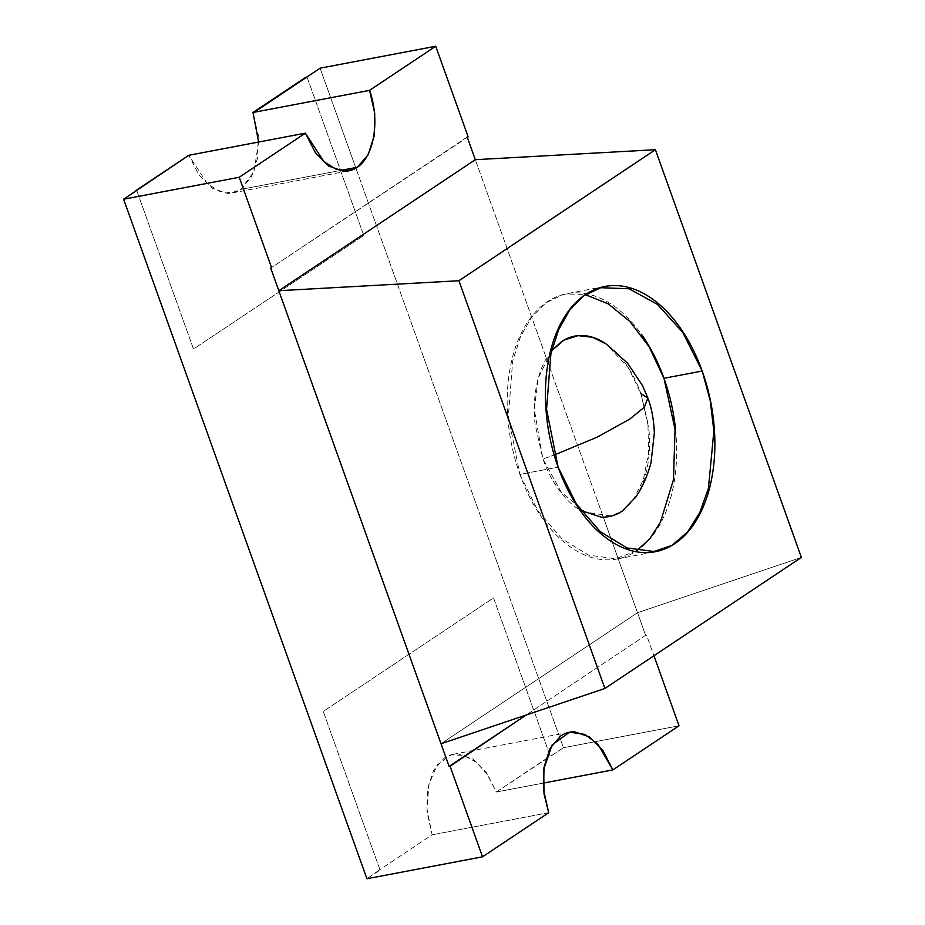 <?xml version="1.0" encoding="UTF-8"?>
<svg xmlns="http://www.w3.org/2000/svg" width="925" height="925" viewBox="0 0 925 925"><rect width="100%" height="100%" fill="white"/><g stroke="black" fill="none" stroke-linecap="round" stroke-linejoin="round"><path stroke-width="0.69" stroke-dasharray="4.62 3.47" d="M258.607 142.045L253.982 171.703L240.778 189.371L340.527 170.454L240.778 189.371L231.516 192.863L219.456 191.267L207.558 183.983L188.816 155.284L198.863 174.894L212.264 188.249L226.983 193.337C231.921 193.533 236.523 192.215 240.778 189.371L251.542 176.964L257.647 157.99L258.156 135.339L252.999 112.48M307.007 76.914L363.779 235.482L193.487 349.037L136.715 190.481L193.487 349.037L363.779 235.482L307.007 76.914M467.206 137.039L270.701 268.065L468.154 136.854M645.627 635.359L526.175 715.013L645.627 635.359L603.308 517.168L645.627 635.359L646.587 635.186L653.952 655.744L646.587 635.186M379.065 870.194L366.924 878.75L380.025 870.02L323.253 711.452L493.545 597.897L550.317 756.453L563.418 747.724L355.905 168.153L563.418 747.724L496.309 792.008L543.079 783.14L496.309 792.008L486.261 772.41L472.86 759.043L458.141 753.956C453.204 753.759 448.602 755.077 444.347 757.922L433.571 770.34L427.466 789.303L426.957 811.953L432.125 834.812L379.065 870.194L432.125 834.812L426.98 809.051L428.922 784.319L437.271 764.848L451.146 754.893L463.749 755.378L476.352 762.304L487.648 774.803L496.309 792.008L549.369 756.638M548.687 812.705L432.125 834.812L548.687 812.705M355.905 168.142L320.108 68.184L355.905 168.142M679.031 725.79L595.388 741.653L679.031 725.79M595.376 741.653L563.418 747.724L595.376 741.653M380.025 870.02L323.253 711.452L493.545 597.897L550.317 756.453M603.135 516.682L475.311 159.69L603.135 516.682M636.747 550.78L615.749 558.758L588.67 555.173L561.961 538.801L538.177 511.317L519.885 474.386L558.099 467.137L519.885 474.386L508.334 416.528L512.693 361.016L520.359 337.093L531.447 317.31L545.762 302.845L562.597 294.948L585.328 294.647M675.562 429.628C677.378 447.33 676.996 464.269 674.418 480.457C671.839 496.644 667.272 510.843 660.716 523.053C654.148 535.263 646.089 544.548 636.539 550.918C626.977 557.289 616.663 560.261 605.563 559.822C594.474 559.382 583.467 555.578 572.529 548.398C561.591 541.229 551.554 531.227 542.432 518.405C533.309 505.57 525.793 490.897 519.885 474.386C513.965 457.863 510.103 440.751 508.299 423.049C506.484 405.347 506.865 388.408 509.444 372.22C512.011 356.033 516.578 341.834 523.145 329.624C529.713 317.414 537.772 308.129 547.322 301.758C556.873 295.387 567.198 292.416 578.287 292.855C589.375 293.294 600.394 297.098 611.332 304.267C622.271 311.447 632.307 321.449 641.418 334.272M635.961 496.817L638.724 492.135C643.187 483.821 646.298 474.167 648.043 463.159C649.801 452.14 650.055 440.612 648.83 428.576L640.944 393.657C636.92 382.418 631.81 372.428 625.601 363.71C619.392 354.98 612.57 348.182 605.135 343.302M551.647 350.702L545.137 360.542C540.674 368.844 537.564 378.51 535.818 389.517C534.06 400.537 533.806 412.064 535.032 424.101L542.917 459.02C546.941 470.258 552.052 480.248 558.261 488.967C564.458 497.696 571.292 504.495 578.726 509.374L579.952 510.161M441.017 743.746L637.522 612.708L801.385 557.428L637.522 612.708L603.308 517.168L637.522 612.708L441.017 743.746M551.635 350.737L538.269 378.047L534.28 409.255L542.917 459.02L554.214 455.031L542.917 459.02L561.267 492.192L585.479 512.173L610.951 515.942L622.71 510.797L632.735 500.957L643.372 479.682L648.575 452.857L647.916 423.257L640.944 393.657L628.318 367.722L606.06 343.927M647.893 398.108L640.944 393.657M232.117 192.967L348.679 170.847M453.007 754.326L569.569 732.218M653.963 551.982L617.091 558.977M604.985 286.449L566.759 293.699"/><path stroke-width="1.39" d="M135.755 190.666L188.816 155.284L305.377 133.165L239.217 177.276L123.615 199.21L188.816 155.284L305.377 133.165L324.12 161.863L336.018 169.159L348.078 170.755L357.339 167.263L340.527 170.454L357.339 167.263C374.359 155.909 380.106 119.799 369.561 90.361L252.999 112.48L258.607 142.045M258.214 135.859L258.121 134.969M253.173 112.966L320.108 68.184L435.721 46.25L369.561 90.361L374.729 113.232L374.209 135.871L368.104 154.845L357.339 167.263C353.084 170.096 348.482 171.426 343.545 171.229L328.826 166.142L315.425 152.775L305.377 133.165L239.217 177.276L271.661 267.892L239.217 177.276L123.615 199.21L366.924 878.75L482.526 856.816L450.082 766.212L482.526 856.816L548.687 812.705L543.518 789.834L544.039 767.195L550.132 748.221L560.908 735.803C565.163 732.97 569.765 731.64 574.702 731.837L589.422 736.924L602.822 750.291L612.87 769.901L679.031 725.79L653.952 655.744L679.031 725.79L612.87 769.901L597.943 744.255L584.947 734.427L569.569 732.218L552.144 744.868L543.738 769.253L544.016 793.858L548.687 812.705L482.526 856.816L366.924 878.75L123.615 199.21L136.715 190.481M307.007 76.914L320.108 68.184L435.721 46.25L468.154 136.854L435.721 46.25L369.561 90.361L252.999 112.48L306.059 77.099M449.134 766.397L278.818 290.716L449.134 766.397L526.175 715.013L450.082 766.212M270.701 268.065L278.818 290.716L475.311 159.69L655.397 149.711L458.904 280.738L278.818 290.716L441.017 743.746L604.892 688.466L441.017 743.746L278.818 290.716L475.311 159.69L467.206 137.039L475.311 159.69L655.397 149.711L801.385 557.428L604.892 688.466L458.904 280.738L604.892 688.466L801.385 557.428L655.397 149.711L458.904 280.738L278.818 290.716L270.701 268.065L271.661 267.892M543.079 783.14L612.87 769.901L543.079 783.14M585.328 294.647L608.199 303.851L629.937 321.53L649.038 346.667L663.977 378.29L702.191 371.041L682.754 332.41L657.397 304.348L629.093 288.785L600.822 287.698L583.976 295.595L569.661 310.06L558.584 329.843L550.907 353.766L546.548 409.278L558.099 467.137L576.402 504.067L600.175 531.551L626.884 547.924L653.963 551.508L671.92 545.426L687.587 531.991L699.82 512.519L708.423 488.331L713.857 431.142L710.273 400.791L702.191 371.041L663.977 378.29L675.042 429.466L673.493 479.659L660.381 522.29L649.812 538.708L636.747 550.78M558.099 467.137C552.179 450.614 548.317 433.501 546.513 415.799C544.698 398.097 545.079 381.158 547.658 364.97C550.236 348.783 554.803 334.584 561.359 322.374C567.927 310.164 575.986 300.879 585.537 294.508C595.099 288.137 605.413 285.166 616.513 285.605C627.601 286.033 638.608 289.849 649.547 297.017C660.485 304.198 670.521 314.199 679.644 327.022C688.767 339.845 696.282 354.518 702.191 371.041C708.111 387.563 711.972 404.676 713.776 422.378C715.592 440.08 715.21 457.019 712.632 473.207C710.065 489.394 705.497 503.593 698.93 515.803C692.362 528.013 684.303 537.298 674.753 543.669C665.202 550.04 654.877 553.011 643.788 552.572C632.7 552.132 621.681 548.328 610.743 541.148C599.805 533.979 589.768 523.978 580.657 511.155C571.534 498.321 564.007 483.648 558.099 467.137M641.418 334.272C650.541 347.095 658.068 361.767 663.977 378.29C669.897 394.813 673.758 411.926 675.562 429.628M605.135 343.302C597.689 338.411 590.196 335.821 582.646 335.532C575.107 335.232 568.077 337.255 561.579 341.579L551.647 350.702M579.952 510.161L601.204 517.144C608.754 517.445 615.772 515.422 622.271 511.086L635.961 496.817M629.659 419.175L597.157 437.143L554.214 455.031L597.157 437.143L629.659 419.175L644.332 407.185L647.893 398.108L644.332 407.185L629.659 419.175M640.944 393.657L647.893 398.108L642.574 385.702L627.532 363.132L606.06 343.927L592.567 337.267L578.056 335.648L563.903 340.146L551.635 350.737M348.078 170.963L348.679 170.847M655.316 551.728L653.963 551.982M635.267 497.847C642.158 487.972 647.419 476.248 651.027 462.697L654.357 432.623C653.744 419.279 651.582 407.775 647.893 398.108"/></g></svg>
